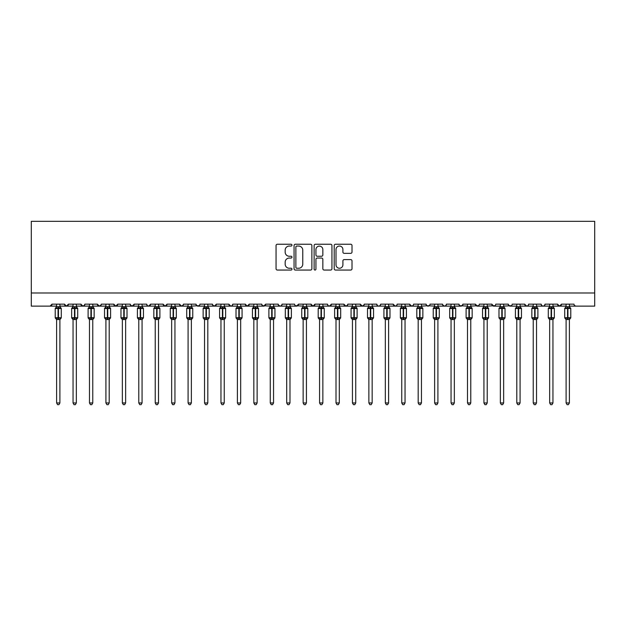 <?xml version="1.0" encoding="UTF-8"?>
<svg xmlns="http://www.w3.org/2000/svg" width="626" height="626" viewBox="0 0 626 626"><rect width="100%" height="100%" fill="white"/><g stroke="black" fill="none" stroke-linecap="round" stroke-linejoin="round"><path stroke-width="0.94" d="M291.966 245.149A0.9 0.9 0 0 0 291.059 244.25L277.349 244.25A1.291 1.291 0 0 0 276.058 245.541L276.058 268.765A1.291 1.291 0 0 0 277.349 270.056L291.059 270.056A0.9 0.9 0 0 0 291.966 269.157A0.9 0.9 0 0 0 291.059 268.249L289.282 268.249A4.132 4.132 0 0 1 285.159 264.125L285.159 262.184A4.132 4.132 0 0 1 289.282 258.053L291.059 258.053A0.9 0.9 0 0 0 291.966 257.153A0.9 0.9 0 0 0 291.059 256.253L289.282 256.253A4.132 4.132 0 0 1 285.159 252.121L285.159 250.181A4.132 4.132 0 0 1 289.282 246.057L291.059 246.057A0.9 0.9 0 0 0 291.966 245.149M350.716 253.342A1.291 1.291 0 0 0 352.008 252.059L352.008 245.541A1.291 1.291 0 0 0 350.716 244.25L335.489 244.25A1.291 1.291 0 0 0 334.198 245.541L334.198 268.765A1.291 1.291 0 0 0 335.489 270.056L350.716 270.056A1.291 1.291 0 0 0 352.008 268.765L352.008 260.893A1.291 1.291 0 0 0 350.716 259.602L344.198 259.602A1.291 1.291 0 0 0 342.907 260.893L342.907 264.798A3.451 3.451 0 0 1 339.456 268.249A3.451 3.451 0 0 1 336.005 264.798L336.005 249.508A3.451 3.451 0 0 1 339.456 246.057A3.451 3.451 0 0 1 342.907 249.508L342.907 252.059A1.291 1.291 0 0 0 344.198 253.342L350.716 253.342M31.3 292.984L594.7 292.984L594.7 221.322L31.3 221.322L31.3 306.13L50.033 306.13L52.005 304.158L64.501 304.158L65.221 305.684M311.873 245.541A1.291 1.291 0 0 0 310.582 244.25L295.355 244.25A1.291 1.291 0 0 0 294.063 245.541L294.063 268.765A1.291 1.291 0 0 0 295.355 270.056L310.582 270.056A1.291 1.291 0 0 0 311.873 268.765L311.873 245.541M315.418 244.25L330.645 244.25A1.291 1.291 0 0 1 331.936 245.541L331.936 268.765A1.291 1.291 0 0 1 330.645 270.056L324.135 270.056A1.291 1.291 0 0 1 322.844 268.765L322.844 259.344A1.291 1.291 0 0 0 321.553 258.053L317.225 258.053A1.291 1.291 0 0 0 315.934 259.344L315.934 269.157A0.9 0.9 0 0 1 315.034 270.056A0.9 0.9 0 0 1 314.127 269.157L314.127 245.541A1.291 1.291 0 0 1 315.418 244.25M59.9 306.13L66.473 306.13L64.501 304.158A1.972 1.972 0 0 0 66.473 306.13A1.972 1.972 0 0 0 68.445 304.158L80.934 304.158A1.972 1.972 0 0 0 82.906 306.13A1.972 1.972 0 0 0 84.878 304.158L97.366 304.158A1.972 1.972 0 0 0 99.338 306.13A1.972 1.972 0 0 0 101.31 304.158L113.807 304.158A1.972 1.972 0 0 0 115.779 306.13A1.972 1.972 0 0 0 117.751 304.158L130.239 304.158A1.972 1.972 0 0 0 132.211 306.13A1.972 1.972 0 0 0 134.183 304.158L146.672 304.158A1.972 1.972 0 0 0 148.644 306.13A1.972 1.972 0 0 0 150.623 304.158L163.112 304.158A1.972 1.972 0 0 0 165.084 306.13A1.972 1.972 0 0 0 167.056 304.158L179.545 304.158A1.972 1.972 0 0 0 181.517 306.13A1.972 1.972 0 0 0 183.488 304.158L195.985 304.158A1.972 1.972 0 0 0 197.957 306.13A1.972 1.972 0 0 0 199.929 304.158L212.417 304.158A1.972 1.972 0 0 0 214.389 306.13A1.972 1.972 0 0 0 216.361 304.158L228.85 304.158A1.972 1.972 0 0 0 230.822 306.13A1.972 1.972 0 0 0 232.794 304.158L245.29 304.158A1.972 1.972 0 0 0 247.262 306.13A1.972 1.972 0 0 0 249.234 304.158L261.723 304.158A1.972 1.972 0 0 0 263.695 306.13A1.972 1.972 0 0 0 265.667 304.158L278.155 304.158A1.972 1.972 0 0 0 280.127 306.13A1.972 1.972 0 0 0 282.099 304.158L294.596 304.158A1.972 1.972 0 0 0 296.567 306.13A1.972 1.972 0 0 0 298.539 304.158L311.028 304.158A1.972 1.972 0 0 0 313 306.13A1.972 1.972 0 0 0 314.972 304.158L327.461 304.158A1.972 1.972 0 0 0 329.433 306.13A1.972 1.972 0 0 0 331.404 304.158L343.901 304.158A1.972 1.972 0 0 0 345.873 306.13A1.972 1.972 0 0 0 347.845 304.158L360.333 304.158A1.972 1.972 0 0 0 362.305 306.13A1.972 1.972 0 0 0 364.277 304.158L376.766 304.158A1.972 1.972 0 0 0 378.738 306.13A1.972 1.972 0 0 0 380.71 304.158L393.206 304.158A1.972 1.972 0 0 0 395.178 306.13A1.972 1.972 0 0 0 397.15 304.158L409.639 304.158A1.972 1.972 0 0 0 411.611 306.13A1.972 1.972 0 0 0 413.583 304.158L426.071 304.158A1.972 1.972 0 0 0 428.043 306.13A1.972 1.972 0 0 0 430.015 304.158L442.512 304.158A1.972 1.972 0 0 0 444.483 306.13A1.972 1.972 0 0 0 446.455 304.158L458.944 304.158A1.972 1.972 0 0 0 460.916 306.13A1.972 1.972 0 0 0 462.888 304.158L475.377 304.158A1.972 1.972 0 0 0 477.356 306.13A1.972 1.972 0 0 0 479.328 304.158L491.817 304.158A1.972 1.972 0 0 0 493.789 306.13A1.972 1.972 0 0 0 495.761 304.158L508.249 304.158A1.972 1.972 0 0 0 510.221 306.13A1.972 1.972 0 0 0 512.193 304.158L524.69 304.158A1.972 1.972 0 0 0 526.662 306.13A1.972 1.972 0 0 0 528.634 304.158L541.122 304.158A1.972 1.972 0 0 0 543.094 306.13A1.972 1.972 0 0 0 545.066 304.158L557.555 304.158A1.972 1.972 0 0 0 559.527 306.13A1.972 1.972 0 0 0 561.499 304.158L573.995 304.158A1.972 1.972 0 0 0 575.967 306.13L574.691 305.668M552.954 306.13L559.527 306.13L561.499 304.158L561.131 305.3M545.066 304.158L544.346 305.684L543.094 306.13L541.826 305.668L541.122 304.158M528.634 304.158L528.266 305.3M520.081 306.13L526.662 306.13L524.69 304.158L525.41 305.684M508.249 304.158L508.969 305.684M462.888 304.158L462.168 305.684M458.944 304.158L459.664 305.684M446.455 304.158L445.735 305.684L444.483 306.13L442.723 305.05M442.512 304.158L443.231 305.684M426.071 304.158L426.799 305.684M405.038 306.13L411.611 306.13L409.639 304.158L410.359 305.684M397.15 304.158L396.782 305.3M388.605 306.13L395.178 306.13L393.206 304.158L393.926 305.684M380.71 304.158L379.99 305.684M376.766 304.158L377.486 305.684L378.738 306.13L380.013 305.668M364.277 304.158L363.557 305.684M355.732 306.13L362.305 306.13L360.333 304.158L360.701 305.3M347.845 304.158L347.125 305.684M339.3 306.13L345.873 306.13L343.901 304.158L344.621 305.684M322.86 306.13L329.433 306.13L331.404 304.158L330.685 305.684M327.461 304.158L328.18 305.684L329.433 306.13L336.005 306.13M306.427 306.13L313 306.13L311.028 304.158L311.748 305.684M289.995 306.13L296.567 306.13L298.539 304.158L297.82 305.684M282.099 304.158L281.379 305.684L280.127 306.13L278.374 305.05M278.155 304.158L278.875 305.684M261.723 304.158L262.443 305.684M240.681 306.13L247.262 306.13L245.29 304.158L246.01 305.684M232.794 304.158L232.074 305.684L230.822 306.13L228.85 304.158L229.57 305.684M212.417 304.158L213.137 305.684M195.985 304.158L196.705 305.684M183.488 304.158L182.769 305.684M158.511 306.13L165.084 306.13L167.056 304.158L166.336 305.684M142.071 306.13L148.644 306.13L150.623 304.158L149.896 305.684M146.672 304.158L147.4 305.684L148.644 306.13L155.225 306.13M125.638 306.13L132.211 306.13L134.183 304.158L133.463 305.684M130.239 304.158L130.959 305.684M109.206 306.13L115.779 306.13L117.751 304.158L117.031 305.684M122.352 306.13L115.779 306.13L113.807 304.158L114.527 305.684M101.31 304.158L100.59 305.684M84.878 304.158L84.158 305.684M73.046 306.13L66.473 306.13L68.445 304.158L67.725 305.684M594.7 292.984L594.7 306.13L569.386 306.13M50.033 306.13L52.005 304.158A1.972 1.972 0 0 1 50.033 306.13L56.614 306.13M76.333 306.13L82.906 306.13L84.666 305.05M89.479 306.13L82.906 306.13L80.934 304.158M92.765 306.13L99.338 306.13L101.099 305.05M105.919 306.13L99.338 306.13L97.366 304.158M138.784 306.13L132.211 306.13L130.451 305.05M171.657 306.13L165.084 306.13L163.112 304.158M174.944 306.13L181.517 306.13L183.277 305.05M188.09 306.13L181.517 306.13L179.545 304.158M191.376 306.13L199.224 305.668M204.53 306.13L197.957 306.13L196.196 305.05M207.816 306.13L214.389 306.13L216.361 304.158M220.962 306.13L214.389 306.13L212.629 305.05M253.835 306.13L247.262 306.13L249.234 304.158M257.122 306.13L263.695 306.13L265.667 304.158M270.268 306.13L262.427 305.668M303.14 306.13L295.292 305.668M319.573 306.13L313 306.13L314.972 304.158M352.446 306.13L345.873 306.13L347.626 305.05M368.878 306.13L362.305 306.13L364.066 305.05M401.751 306.13L395.178 306.13L396.446 305.668M418.184 306.13L411.611 306.13L412.878 305.668M421.47 306.13L429.319 305.668M434.624 306.13L426.775 305.668M454.343 306.13L460.916 306.13L462.677 305.05M467.489 306.13L459.648 305.668M470.775 306.13L478.624 305.668M483.929 306.13L477.356 306.13L475.377 304.158M487.216 306.13L495.056 305.668M500.362 306.13L493.789 306.13L491.817 304.158M503.648 306.13L511.489 305.668M516.794 306.13L510.221 306.13L508.461 305.05M533.235 306.13L526.662 306.13L527.929 305.668M566.1 306.13L559.527 306.13L557.555 304.158M296.771 246.057A0.9 0.9 0 0 0 295.871 246.957L295.871 267.349A0.9 0.9 0 0 0 296.771 268.249L298.641 268.249A4.132 4.132 0 0 0 302.773 264.125L302.773 250.181A4.132 4.132 0 0 0 298.641 246.057L296.771 246.057M322.844 249.571A3.451 3.451 0 0 0 319.385 246.12A3.451 3.451 0 0 0 315.934 249.571L315.934 254.962A1.291 1.291 0 0 0 317.225 256.253L321.553 256.253A1.291 1.291 0 0 0 322.844 254.962L322.844 249.571M61.035 308.023A0.657 0.657 0 0 1 61.278 308.532L55.229 308.532A0.657 0.657 0 0 1 55.659 307.914L55.229 308.532L55.229 317.734A0.657 0.657 0 0 0 55.659 318.352L56.137 317.859L58.054 318.321L60.378 317.859L60.659 318.282A1.448 1.377 0 0 0 59.9 319.495L56.614 319.495A1.448 1.377 0 0 0 55.847 318.282M61.278 317.734A0.657 0.657 0 0 1 60.847 318.352L61.278 317.734L61.278 308.532L61.278 317.734L58.453 317.734L58.453 307.937L56.137 308.399L55.847 307.976A1.448 1.377 180 0 0 56.614 306.763L59.9 306.763A1.448 1.377 180 0 0 60.659 307.976L60.378 308.399L58.453 307.937L58.453 306.638M59.9 319.487L59.9 402.964L56.614 402.964L56.614 319.487M59.9 304.158L59.9 306.771M56.614 304.158L56.614 306.771M56.137 308.399L56.606 306.834M60.104 307.663L60.378 308.399M56.137 317.859L56.606 319.432M60.378 317.859L59.9 319.432M59.9 402.964L58.907 404.678L57.6 404.678L56.614 402.964M73.046 319.706L71.661 317.734L77.71 317.734L77.71 308.532L77.28 307.914A0.657 0.657 0 0 1 77.71 308.532L71.661 308.532A0.657 0.657 0 0 1 72.1 307.914L71.661 308.532L71.661 317.734A0.657 0.657 0 0 0 72.1 318.352L72.569 317.859L74.494 318.321L76.81 317.859L77.092 318.282A1.448 1.377 0 0 0 76.333 319.495L73.046 319.495A1.448 1.377 0 0 0 72.287 318.282M77.71 317.734A0.657 0.657 0 0 1 77.28 318.352L77.71 317.734L77.71 308.532M73.046 306.763L76.333 306.763A1.448 1.377 180 0 0 77.092 307.976L76.81 308.399L74.885 307.937L72.569 308.399L72.287 307.976A1.448 1.377 180 0 0 73.046 306.763L73.046 304.158M89.479 319.706L88.102 317.734L94.15 317.734L94.15 308.532L93.72 307.914A0.657 0.657 0 0 1 94.15 308.532L88.102 308.532A0.657 0.657 0 0 1 88.532 307.914L88.102 308.532L88.102 317.734A0.657 0.657 0 0 0 88.532 318.352L89.002 317.859L90.927 318.321L93.243 317.859L93.524 318.282A1.448 1.377 0 0 0 92.765 319.495L89.479 319.495A1.448 1.377 0 0 0 88.72 318.282M94.15 317.734A0.657 0.657 0 0 1 93.72 318.352L94.15 317.734L94.15 308.532M89.479 306.763L92.765 306.763A1.448 1.377 180 0 0 93.524 307.976L93.243 308.399L91.318 307.937L89.002 308.399L88.72 307.976A1.448 1.377 180 0 0 89.479 306.763L89.479 304.158M105.919 319.706L104.534 317.734L110.583 317.734L110.583 308.532L110.153 307.914A0.657 0.657 0 0 1 110.583 308.532L104.534 308.532A0.657 0.657 0 0 1 104.965 307.914L104.534 308.532L104.534 317.734A0.657 0.657 0 0 0 104.965 318.352L105.442 317.859L107.359 318.321L109.683 317.859L109.965 318.282A1.448 1.377 0 0 0 109.206 319.495L105.919 319.495A1.448 1.377 0 0 0 105.16 318.282M110.583 317.734A0.657 0.657 0 0 1 110.153 318.352L110.583 317.734L110.583 308.532M105.919 306.763L109.206 306.763A1.448 1.377 180 0 0 109.965 307.976L109.683 308.399L107.758 307.937L105.442 308.399L105.16 307.976A1.448 1.377 180 0 0 105.919 306.763L105.919 304.158M122.352 319.706L120.974 317.734L127.015 317.734L127.015 308.532L126.585 307.914A0.657 0.657 0 0 1 127.015 308.532L120.974 308.532A0.657 0.657 0 0 1 121.405 307.914L120.974 308.532L120.974 317.734A0.657 0.657 0 0 0 121.405 318.352L121.874 317.859L123.799 318.321L126.116 317.859L126.397 318.282A1.448 1.377 0 0 0 125.638 319.495L122.352 319.495A1.448 1.377 0 0 0 121.593 318.282M127.015 317.734A0.657 0.657 0 0 1 126.585 318.352L127.015 317.734L127.015 308.532M122.352 306.763L125.638 306.763A1.448 1.377 180 0 0 126.397 307.976L126.116 308.399L124.191 307.937L121.874 308.399L121.593 307.976A1.448 1.377 180 0 0 122.352 306.763L122.352 304.158M76.333 319.487L76.333 402.964L73.046 402.964L73.046 319.487M76.333 304.158L76.333 306.771M72.569 308.399L73.046 306.834M76.536 307.663L76.81 308.399M72.569 317.859L73.046 319.432M76.81 317.859L76.333 319.432M76.333 402.964L75.347 404.678L74.032 404.678L73.046 402.964M92.765 319.487L92.765 402.964L89.479 402.964L89.479 319.487M92.765 304.158L92.765 306.771M89.002 308.399L89.479 306.834M92.977 307.663L93.243 308.399M89.002 317.859L89.479 319.432M93.243 317.859L92.765 319.432M92.765 402.964L91.779 404.678L90.465 404.678L89.479 402.964M109.206 319.487L109.206 402.964L105.919 402.964L105.919 319.487M109.206 304.158L109.206 306.771M105.442 308.399L105.911 306.834M109.409 307.663L109.683 308.399M105.442 317.859L105.911 319.432M109.683 317.859L109.206 319.432M109.206 402.964L108.22 404.678L106.905 404.678L105.919 402.964M125.638 319.487L125.638 402.964L122.352 402.964L122.352 319.487M125.638 304.158L125.638 306.771M121.874 308.399L122.352 306.834M125.849 307.663L126.116 308.399M121.874 317.859L122.352 319.432M126.116 317.859L125.638 319.432M125.638 402.964L124.652 404.678L123.338 404.678L122.352 402.964M138.784 319.706L137.407 317.734L143.456 317.734L143.456 308.532L143.025 307.914A0.657 0.657 0 0 1 143.456 308.532L137.407 308.532A0.657 0.657 0 0 1 137.837 307.914L137.407 308.532L137.407 317.734A0.657 0.657 0 0 0 137.837 318.352L138.307 317.859L140.232 318.321L142.548 317.859L142.83 318.282A1.448 1.377 0 0 0 142.071 319.495L138.784 319.495A1.448 1.377 0 0 0 138.025 318.282M143.456 317.734A0.657 0.657 0 0 1 143.025 318.352L143.456 317.734L143.456 308.532M138.784 306.763L142.071 306.763A1.448 1.377 180 0 0 142.83 307.976L142.548 308.399L140.631 307.937L138.307 308.399L138.025 307.976A1.448 1.377 180 0 0 138.784 306.763L138.784 304.158M142.071 319.487L142.071 402.964L138.784 402.964L138.784 319.487M142.071 304.158L142.071 306.771M138.307 308.399L138.784 306.834M142.282 307.663L142.548 308.399M138.307 317.859L138.784 319.432M142.548 317.859L142.071 319.432M142.071 402.964L141.085 404.678L139.77 404.678L138.784 402.964M155.225 319.706L153.839 317.734L159.888 317.734L159.888 308.532L159.458 307.914A0.657 0.657 0 0 1 159.888 308.532L153.839 308.532A0.657 0.657 0 0 1 154.27 307.914L153.839 308.532L153.839 317.734A0.657 0.657 0 0 0 154.27 318.352L154.747 317.859L156.664 318.321L158.988 317.859L159.27 318.282A1.448 1.377 0 0 0 158.511 319.495L155.225 319.495A1.448 1.377 0 0 0 154.465 318.282M159.888 317.734A0.657 0.657 0 0 1 159.458 318.352L159.888 317.734L159.888 308.532M155.225 306.763L158.511 306.763A1.448 1.377 180 0 0 159.27 307.976L158.988 308.399L157.063 307.937L154.747 308.399L154.465 307.976A1.448 1.377 180 0 0 155.225 306.763L155.225 304.158M158.511 319.487L158.511 402.964L155.225 402.964L155.225 319.487M158.511 304.158L158.511 306.771M154.747 308.399L155.217 306.834M158.714 307.663L158.988 308.399M154.747 317.859L155.217 319.432M158.988 317.859L158.511 319.432M158.511 402.964L157.525 404.678L156.21 404.678L155.225 402.964M171.657 319.706L170.28 317.734L176.321 317.734L176.321 308.532L175.89 307.914A0.657 0.657 0 0 1 176.321 308.532L170.28 308.532A0.657 0.657 0 0 1 170.71 307.914L170.28 308.532L170.28 317.734A0.657 0.657 0 0 0 170.71 318.352L171.18 317.859L173.105 318.321L175.421 317.859L175.703 318.282A1.448 1.377 0 0 0 174.944 319.495L171.657 319.495A1.448 1.377 0 0 0 170.898 318.282M176.321 317.734A0.657 0.657 0 0 1 175.89 318.352L176.321 317.734L176.321 308.532M171.657 306.763L174.944 306.763A1.448 1.377 180 0 0 175.703 307.976L175.421 308.399L173.496 307.937L171.18 308.399L170.898 307.976A1.448 1.377 180 0 0 171.657 306.763L171.657 304.158M174.944 319.487L174.944 402.964L171.657 402.964L171.657 319.487M174.944 304.158L174.944 306.771M171.18 308.399L171.657 306.834M175.155 307.663L175.421 308.399M171.18 317.859L171.657 319.432M175.421 317.859L174.944 319.432M174.944 402.964L173.958 404.678L172.643 404.678L171.657 402.964M188.09 319.706L186.712 317.734L192.761 317.734L192.761 308.532L192.331 307.914A0.657 0.657 0 0 1 192.761 308.532L186.712 308.532A0.657 0.657 0 0 1 187.143 307.914L186.712 308.532L186.712 317.734A0.657 0.657 0 0 0 187.143 318.352L187.612 317.859L189.537 318.321L191.853 317.859L192.135 318.282A1.448 1.377 0 0 0 191.376 319.495L188.09 319.495A1.448 1.377 0 0 0 187.331 318.282M192.761 317.734A0.657 0.657 0 0 1 192.331 318.352L192.761 317.734M188.09 306.763L191.376 306.763A1.448 1.377 180 0 0 192.135 307.976L191.853 308.399L189.936 307.937L187.612 308.399L187.331 307.976A1.448 1.377 180 0 0 188.09 306.763L188.09 304.158M191.376 319.487L191.376 402.964L188.09 402.964L188.09 319.487M191.376 304.158L191.376 306.771M187.612 308.399L188.09 306.834M191.587 307.663L191.853 308.399M187.612 317.859L188.09 319.432M191.853 317.859L191.384 319.432M191.376 402.964L190.39 404.678L189.075 404.678L188.09 402.964M208.951 308.023A0.657 0.657 0 0 1 209.194 308.532L203.145 308.532A0.657 0.657 0 0 1 203.575 307.914L203.145 308.532L203.145 317.734A0.657 0.657 0 0 0 203.575 318.352L204.053 317.859L205.977 318.321L208.294 317.859L208.575 318.282A1.448 1.377 0 0 0 207.816 319.495L204.53 319.495A1.448 1.377 0 0 0 203.771 318.282M209.194 317.734A0.657 0.657 0 0 1 208.763 318.352L209.194 317.734L209.194 308.532L209.194 317.734L206.369 317.734L206.369 307.937L204.053 308.399L203.771 307.976A1.448 1.377 180 0 0 204.53 306.763L207.816 306.763A1.448 1.377 180 0 0 208.575 307.976L208.294 308.399L206.369 307.937L206.369 306.638M207.816 319.487L207.816 402.964L204.53 402.964L204.53 319.487M207.816 304.158L207.816 306.771M204.53 304.158L204.53 306.763M204.053 308.399L204.53 306.834M208.02 307.663L208.294 308.399M204.053 317.859L204.53 319.432L204.053 317.859M208.294 317.859L207.816 319.432M207.816 402.964L206.83 404.678L205.516 404.678L204.53 402.964M225.391 308.023A0.657 0.657 0 0 1 225.634 308.532L219.585 308.532L219.585 317.734A0.657 0.657 0 0 0 220.016 318.352L220.485 317.859L222.41 318.321L224.726 317.859L225.008 318.282A1.448 1.377 0 0 0 224.249 319.495L220.962 319.495A1.448 1.377 0 0 0 220.203 318.282M225.634 317.734A0.657 0.657 0 0 1 225.196 318.352L225.634 317.734L225.634 308.532L225.634 317.734L222.801 317.734L222.801 307.937L220.485 308.399L220.016 307.914A0.657 0.657 0 0 0 219.585 308.532L220.203 307.976A1.448 1.377 180 0 0 220.962 306.763L224.249 306.763A1.448 1.377 180 0 0 225.008 307.976L224.726 308.399L222.801 307.937L222.801 306.638M224.249 319.487L224.249 402.964L220.962 402.964L220.962 319.487M224.249 304.158L224.249 306.771M220.962 304.158L220.962 306.763M220.485 308.399L220.962 306.834M224.46 307.663L224.726 308.399M220.485 317.859L220.962 319.432L220.485 317.859M224.726 317.859L224.249 319.432M224.249 402.964L223.263 404.678L221.948 404.678L220.962 402.964M241.824 308.023A0.657 0.657 0 0 1 242.066 308.532L236.018 308.532A0.657 0.657 0 0 1 236.448 307.914L236.018 308.532L236.018 317.734A0.657 0.657 0 0 0 236.448 318.352L236.918 317.859L238.842 318.321L241.159 317.859L241.448 318.282A1.448 1.377 0 0 0 240.681 319.495L237.395 319.495A1.448 1.377 0 0 0 236.636 318.282M242.066 317.734A0.657 0.657 0 0 1 241.636 318.352L242.066 317.734L242.066 308.532L242.066 317.734L239.242 317.734L239.242 307.937L236.918 308.399L236.636 307.976A1.448 1.377 180 0 0 237.395 306.763L240.681 306.763A1.448 1.377 180 0 0 241.448 307.976L241.159 308.399L239.242 307.937L239.242 306.638M240.681 319.487L240.681 402.964L237.395 402.964L237.395 319.487M240.681 304.158L240.681 306.771M237.395 304.158L237.395 306.763M236.918 308.399L237.395 306.834M240.893 307.663L241.159 308.399M236.918 317.859L237.395 319.432L236.918 317.859M241.159 317.859L240.689 319.432M240.681 402.964L239.695 404.678L238.389 404.678L237.395 402.964M258.256 308.023A0.657 0.657 0 0 1 258.499 308.532L252.45 308.532A0.657 0.657 0 0 1 252.881 307.914L252.45 308.532L252.45 317.734A0.657 0.657 0 0 0 252.881 318.352L253.358 317.859L255.283 318.321L257.599 317.859L257.881 318.282A1.448 1.377 0 0 0 257.122 319.495L253.835 319.495A1.448 1.377 0 0 0 253.076 318.282M258.499 317.734A0.657 0.657 0 0 1 258.068 318.352L258.499 317.734L258.499 308.532L258.499 317.734L255.674 317.734L255.674 307.937L253.358 308.399L253.076 307.976A1.448 1.377 180 0 0 253.835 306.763L257.122 306.763A1.448 1.377 180 0 0 257.881 307.976L257.599 308.399L255.674 307.937L255.674 306.638M257.122 319.487L257.122 402.964L253.835 402.964L253.835 319.487M257.122 304.158L257.122 306.771M253.835 304.158L253.835 306.763M253.358 308.399L253.835 306.834M257.325 307.663L257.599 308.399M253.358 317.859L253.835 319.432L253.358 317.859M257.599 317.859L257.122 319.432M257.122 402.964L256.136 404.678L254.821 404.678L253.835 402.964M270.268 319.706L268.89 317.734L274.939 317.734L274.939 308.532L274.501 307.914A0.657 0.657 0 0 1 274.939 308.532L268.89 308.532A0.657 0.657 0 0 1 269.321 307.914L268.89 308.532L268.89 317.734A0.657 0.657 0 0 0 269.321 318.352L269.79 317.859L271.715 318.321L274.031 317.859L274.313 318.282A1.448 1.377 0 0 0 273.554 319.495L270.268 319.495A1.448 1.377 0 0 0 269.509 318.282M274.939 317.734A0.657 0.657 0 0 1 274.501 318.352L274.939 317.734M270.268 306.763L273.554 306.763A1.448 1.377 180 0 0 274.313 307.976L274.031 308.399L272.107 307.937L269.79 308.399L269.509 307.976A1.448 1.377 180 0 0 270.268 306.763L270.268 304.158M273.554 319.487L273.554 402.964L270.268 402.964L270.268 319.487M273.554 304.158L273.554 306.771M269.79 308.399L270.268 306.834M273.765 307.663L274.031 308.399M269.79 317.859L270.268 319.432L269.79 317.859M274.031 317.859L273.554 319.432M273.554 402.964L272.568 404.678L271.254 404.678L270.268 402.964M286.7 319.706L285.323 317.734L291.372 317.734L291.372 308.532L290.941 307.914A0.657 0.657 0 0 1 291.372 308.532L285.323 308.532A0.657 0.657 0 0 1 285.753 307.914L285.323 308.532L285.323 317.734A0.657 0.657 0 0 0 285.753 318.352L286.223 317.859L288.148 318.321L290.464 317.859L290.754 318.282A1.448 1.377 0 0 0 289.995 319.495L286.7 319.495A1.448 1.377 0 0 0 285.941 318.282M291.372 317.734A0.657 0.657 0 0 1 290.941 318.352L291.372 317.734L291.372 308.532M286.7 306.763L289.995 306.763A1.448 1.377 180 0 0 290.754 307.976L290.464 308.399L288.547 307.937L286.223 308.399L285.941 307.976A1.448 1.377 180 0 0 286.7 306.763L286.7 304.158M289.995 319.487L289.995 402.964L286.7 402.964L286.7 319.487M289.995 304.158L289.995 306.771M286.223 308.399L286.7 306.834M290.198 307.663L290.464 308.399M286.223 317.859L286.7 319.432L286.223 317.859M290.464 317.859L289.995 319.432M289.995 402.964L289.001 404.678L287.694 404.678L286.7 402.964M307.562 308.023A0.657 0.657 0 0 1 307.804 308.532L301.755 308.532A0.657 0.657 0 0 1 302.186 307.914L301.755 308.532L301.755 317.734A0.657 0.657 0 0 0 302.186 318.352L302.663 317.859L304.588 318.321L306.904 317.859L307.186 318.282A1.448 1.377 0 0 0 306.427 319.495L303.14 319.495A1.448 1.377 0 0 0 302.381 318.282M303.14 319.706L301.755 317.734L307.804 317.734A0.657 0.657 0 0 1 307.374 318.352L307.804 317.734L307.804 308.532L306.427 306.552M303.14 306.763L306.427 306.763A1.448 1.377 180 0 0 307.186 307.976L306.904 308.399L304.979 307.937L302.663 308.399L302.381 307.976A1.448 1.377 180 0 0 303.14 306.763L303.14 304.158M306.427 319.487L306.427 402.964L303.14 402.964L303.14 319.487M306.427 304.158L306.427 306.771M302.663 308.399L303.14 306.834M306.63 307.663L306.904 308.399M302.663 317.859L303.14 319.432L302.663 317.859M306.904 317.859L306.427 319.432M306.427 402.964L305.441 404.678L304.126 404.678L303.14 402.964M324.002 308.023A0.657 0.657 0 0 1 324.245 308.532L318.196 308.532A0.657 0.657 0 0 1 318.626 307.914L318.196 308.532L318.196 317.734A0.657 0.657 0 0 0 318.626 318.352L319.096 317.859L321.021 318.321L323.337 317.859L323.619 318.282A1.448 1.377 0 0 0 322.86 319.495L319.573 319.495A1.448 1.377 0 0 0 318.814 318.282M319.573 319.706L318.196 317.734L324.245 317.734A0.657 0.657 0 0 1 323.814 318.352L324.245 317.734L324.245 308.532L322.86 306.552M319.573 306.763L322.86 306.763A1.448 1.377 180 0 0 323.619 307.976L323.337 308.399L321.412 307.937L319.096 308.399L318.814 307.976A1.448 1.377 180 0 0 319.573 306.763L319.573 304.158M322.86 319.487L322.86 402.964L319.573 402.964L319.573 319.487M322.86 304.158L322.86 306.771M319.096 308.399L319.573 306.834M323.071 307.663L323.337 308.399M319.096 317.859L319.573 319.432L319.096 317.859M323.337 317.859L322.86 319.432M322.86 402.964L321.874 404.678L320.559 404.678L319.573 402.964M340.434 308.023A0.657 0.657 0 0 1 340.677 308.532L334.628 308.532A0.657 0.657 0 0 1 335.059 307.914L334.628 308.532L334.628 317.734A0.657 0.657 0 0 0 335.059 318.352L335.536 317.859L337.453 318.321L339.777 317.859L340.059 318.282A1.448 1.377 0 0 0 339.3 319.495L336.005 319.495A1.448 1.377 0 0 0 335.246 318.282M340.677 317.734A0.657 0.657 0 0 1 340.247 318.352L340.677 317.734L340.677 308.532L340.677 317.734L337.852 317.734L337.852 307.937L335.536 308.399L335.246 307.976A1.448 1.377 180 0 0 336.005 306.763L339.3 306.763A1.448 1.377 180 0 0 340.059 307.976L339.777 308.399L337.852 307.937L337.852 306.638M352.446 319.706L351.061 317.734L357.11 317.734L357.11 308.532L356.679 307.914A0.657 0.657 0 0 1 357.11 308.532L351.061 308.532A0.657 0.657 0 0 1 351.499 307.914L351.061 308.532L351.061 317.734A0.657 0.657 0 0 0 351.499 318.352L351.969 317.859L353.893 318.321L356.21 317.859L356.491 318.282A1.448 1.377 0 0 0 355.732 319.495L352.446 319.495A1.448 1.377 0 0 0 351.687 318.282M357.11 317.734A0.657 0.657 0 0 1 356.679 318.352L357.11 317.734L357.11 308.532M352.446 306.763L355.732 306.763A1.448 1.377 180 0 0 356.491 307.976L356.21 308.399L354.285 307.937L351.969 308.399L351.687 307.976A1.448 1.377 180 0 0 352.446 306.763L352.446 304.158M368.878 319.706L367.501 317.734L373.55 317.734L373.55 308.532L373.119 307.914A0.657 0.657 0 0 1 373.55 308.532L367.501 308.532A0.657 0.657 0 0 1 367.931 307.914L367.501 308.532L367.501 317.734A0.657 0.657 0 0 0 367.931 318.352L368.401 317.859L370.326 318.321L372.642 317.859L372.924 318.282A1.448 1.377 0 0 0 372.165 319.495L368.878 319.495A1.448 1.377 0 0 0 368.119 318.282M373.55 317.734A0.657 0.657 0 0 1 373.119 318.352L373.55 317.734L373.55 308.532M368.878 306.763L372.165 306.763A1.448 1.377 180 0 0 372.924 307.976L372.642 308.399L370.717 307.937L368.401 308.399L368.119 307.976A1.448 1.377 180 0 0 368.878 306.763L368.878 304.158M385.319 319.706L383.934 317.734L389.982 317.734L389.982 308.532L389.552 307.914A0.657 0.657 0 0 1 389.982 308.532L383.934 308.532L383.934 317.734A0.657 0.657 0 0 0 384.364 318.352L384.841 317.859L386.758 318.321L389.082 317.859L389.364 318.282A1.448 1.377 0 0 0 388.605 319.495L385.319 319.495A1.448 1.377 0 0 0 384.552 318.282M389.982 317.734A0.657 0.657 0 0 1 389.552 318.352L389.982 317.734L389.982 308.532M385.319 306.763L388.605 306.763A1.448 1.377 180 0 0 389.364 307.976L389.082 308.399L387.158 307.937L384.841 308.399L384.364 307.914A0.657 0.657 0 0 0 383.934 308.532L384.552 307.976A1.448 1.377 180 0 0 385.319 306.763L385.319 304.158M401.751 319.706L400.366 317.734L406.415 317.734L406.415 308.532L405.984 307.914A0.657 0.657 0 0 1 406.415 308.532L400.366 308.532L400.366 317.734A0.657 0.657 0 0 0 400.804 318.352L401.274 317.859L403.199 318.321L405.515 317.859L405.797 318.282A1.448 1.377 0 0 0 405.038 319.495L401.751 319.495A1.448 1.377 0 0 0 400.992 318.282M406.415 317.734A0.657 0.657 0 0 1 405.984 318.352L406.415 317.734L406.415 308.532M401.751 306.763L405.038 306.763A1.448 1.377 180 0 0 405.797 307.976L405.515 308.399L403.59 307.937L401.274 308.399L400.804 307.914A0.657 0.657 0 0 0 400.366 308.532L400.992 307.976A1.448 1.377 180 0 0 401.751 306.763L401.751 304.158M418.184 319.706L416.806 317.734L422.855 317.734L422.855 308.532L422.425 307.914A0.657 0.657 0 0 1 422.855 308.532L416.806 308.532L416.806 317.734A0.657 0.657 0 0 0 417.237 318.352L417.706 317.859L419.631 318.321L421.947 317.859L422.229 318.282A1.448 1.377 0 0 0 421.47 319.495L418.184 319.495A1.448 1.377 0 0 0 417.425 318.282M422.855 317.734A0.657 0.657 0 0 1 422.425 318.352L422.855 317.734L422.855 308.532M418.184 306.763L421.47 306.763A1.448 1.377 180 0 0 422.229 307.976L421.947 308.399L420.023 307.937L417.706 308.399L417.237 307.914A0.657 0.657 0 0 0 416.806 308.532L417.425 307.976A1.448 1.377 180 0 0 418.184 306.763L418.184 304.158M434.624 319.706L433.239 317.734L439.288 317.734L439.288 308.532L438.857 307.914A0.657 0.657 0 0 1 439.288 308.532L433.239 308.532A0.657 0.657 0 0 1 433.669 307.914L433.239 308.532L433.239 317.734A0.657 0.657 0 0 0 433.669 318.352L434.147 317.859L436.064 318.321L438.388 317.859L438.67 318.282A1.448 1.377 0 0 0 437.91 319.495L434.624 319.495A1.448 1.377 0 0 0 433.865 318.282M439.288 317.734A0.657 0.657 0 0 1 438.857 318.352L439.288 317.734L439.288 308.532M434.624 306.763L437.91 306.763A1.448 1.377 180 0 0 438.67 307.976L438.388 308.399L436.463 307.937L434.147 308.399L433.865 307.976A1.448 1.377 180 0 0 434.624 306.763L434.624 304.158M339.3 319.487L339.3 402.964L336.005 402.964L336.005 319.487M339.3 304.158L339.3 306.771M336.005 304.158L336.005 306.763M335.536 308.399L336.005 306.834M339.503 307.663L339.777 308.399M335.536 317.859L336.005 319.432L335.536 317.859M339.777 317.859L339.3 319.432M339.3 402.964L338.306 404.678L336.999 404.678L336.005 402.964M355.732 319.487L355.732 402.964L352.446 402.964L352.446 319.487M355.732 304.158L355.732 306.771M351.969 308.399L352.446 306.834M355.936 307.663L356.21 308.399M351.969 317.859L352.446 319.432L351.969 317.859M356.21 317.859L355.732 319.432M355.732 402.964L354.746 404.678L353.432 404.678L352.446 402.964M372.165 319.487L372.165 402.964L368.878 402.964L368.878 319.487M372.165 304.158L372.165 306.771M368.401 308.399L368.878 306.834M372.376 307.663L372.642 308.399M368.401 317.859L368.878 319.432L368.401 317.859M372.642 317.859L372.165 319.432M372.165 402.964L371.179 404.678L369.864 404.678L368.878 402.964M388.605 319.487L388.605 402.964L385.319 402.964L385.319 319.487M388.605 304.158L388.605 306.771M384.841 308.399L385.311 306.834M388.809 307.663L389.082 308.399M384.841 317.859L385.311 319.432L384.841 317.859M389.082 317.859L388.605 319.432M388.605 402.964L387.611 404.678L386.305 404.678L385.319 402.964M405.038 319.487L405.038 402.964L401.751 402.964L401.751 319.487M405.038 304.158L405.038 306.771M401.274 308.399L401.751 306.834M405.249 307.663L405.515 308.399M401.274 317.859L401.751 319.432L401.274 317.859M405.515 317.859L405.038 319.432M405.038 402.964L404.052 404.678L402.737 404.678L401.751 402.964M421.47 319.487L421.47 402.964L418.184 402.964L418.184 319.487M421.47 304.158L421.47 306.771M417.706 308.399L418.184 306.834M421.681 307.663L421.947 308.399M417.706 317.859L418.184 319.432L417.706 317.859M421.947 317.859L421.47 319.432M421.47 402.964L420.484 404.678L419.17 404.678L418.184 402.964M437.91 319.487L437.91 402.964L434.624 402.964L434.624 319.487M437.91 304.158L437.91 306.771M434.147 308.399L434.616 306.834M438.114 307.663L438.388 308.399M434.147 317.859L434.616 319.432L434.147 317.859M438.388 317.859L437.91 319.432M437.91 402.964L436.925 404.678L435.61 404.678L434.624 402.964M451.056 319.706L449.679 317.734L455.72 317.734L455.72 308.532L455.29 307.914A0.657 0.657 0 0 1 455.72 308.532L449.679 308.532A0.657 0.657 0 0 1 450.11 307.914L449.679 308.532L449.679 317.734A0.657 0.657 0 0 0 450.11 318.352L450.579 317.859L452.504 318.321L454.82 317.859L455.102 318.282A1.448 1.377 0 0 0 454.343 319.495L451.056 319.495A1.448 1.377 0 0 0 450.297 318.282M455.72 317.734A0.657 0.657 0 0 1 455.29 318.352L455.72 317.734M451.056 306.763L454.343 306.763A1.448 1.377 180 0 0 455.102 307.976L454.82 308.399L452.895 307.937L450.579 308.399L450.297 307.976A1.448 1.377 180 0 0 451.056 306.763L451.056 304.158M454.343 319.487L454.343 402.964L451.056 402.964L451.056 319.487M454.343 304.158L454.343 306.771M450.579 308.399L451.056 306.834M454.554 307.663L454.82 308.399M450.579 317.859L451.056 319.432L450.579 317.859M454.82 317.859L454.343 319.432M454.343 402.964L453.357 404.678L452.042 404.678L451.056 402.964M467.489 319.706L466.112 317.734L472.16 317.734L472.16 308.532L471.73 307.914A0.657 0.657 0 0 1 472.16 308.532L466.112 308.532A0.657 0.657 0 0 1 466.542 307.914L466.112 308.532L466.112 317.734A0.657 0.657 0 0 0 466.542 318.352L467.012 317.859L468.937 318.321L471.253 317.859L471.534 318.282A1.448 1.377 0 0 0 470.775 319.495L467.489 319.495A1.448 1.377 0 0 0 466.73 318.282M472.16 317.734A0.657 0.657 0 0 1 471.73 318.352L472.16 317.734L472.16 308.532M467.489 306.763L470.775 306.763A1.448 1.377 180 0 0 471.534 307.976L471.253 308.399L469.336 307.937L467.012 308.399L466.73 307.976A1.448 1.377 180 0 0 467.489 306.763L467.489 304.158M470.775 319.487L470.775 402.964L467.489 402.964L467.489 319.487M470.775 304.158L470.775 306.771M467.012 308.399L467.489 306.834M470.987 307.663L471.253 308.399M467.012 317.859L467.489 319.432L467.012 317.859M471.253 317.859L470.783 319.432M470.775 402.964L469.79 404.678L468.475 404.678L467.489 402.964M483.929 319.706L482.544 317.734L488.593 317.734L488.593 308.532L488.163 307.914A0.657 0.657 0 0 1 488.593 308.532L482.544 308.532L482.544 317.734A0.657 0.657 0 0 0 482.975 318.352L483.452 317.859L485.369 318.321L487.693 317.859L487.975 318.282A1.448 1.377 0 0 0 487.216 319.495L483.929 319.495A1.448 1.377 0 0 0 483.17 318.282M488.593 317.734A0.657 0.657 0 0 1 488.163 318.352L488.593 317.734L488.593 308.532M483.929 306.763L487.216 306.763A1.448 1.377 180 0 0 487.975 307.976L487.693 308.399L485.768 307.937L483.452 308.399L482.975 307.914A0.657 0.657 0 0 0 482.544 308.532L483.17 307.976A1.448 1.377 180 0 0 483.929 306.763L483.929 304.158M487.216 319.487L487.216 402.964L483.929 402.964L483.929 319.487M487.216 304.158L487.216 306.771M483.452 308.399L483.929 306.834M487.419 307.663L487.693 308.399M483.452 317.859L483.929 319.432L483.452 317.859M487.693 317.859L487.216 319.432M487.216 402.964L486.23 404.678L484.915 404.678L483.929 402.964M500.362 319.706L498.985 317.734L505.025 317.734L505.025 308.532L504.595 307.914A0.657 0.657 0 0 1 505.025 308.532L498.985 308.532A0.657 0.657 0 0 1 499.415 307.914L498.985 308.532L498.985 317.734A0.657 0.657 0 0 0 499.415 318.352L499.884 317.859L501.809 318.321L504.126 317.859L504.407 318.282A1.448 1.377 0 0 0 503.648 319.495L500.362 319.495A1.448 1.377 0 0 0 499.603 318.282M505.025 317.734A0.657 0.657 0 0 1 504.595 318.352L505.025 317.734M500.362 306.763L503.648 306.763A1.448 1.377 180 0 0 504.407 307.976L504.126 308.399L502.201 307.937L499.884 308.399L499.603 307.976A1.448 1.377 180 0 0 500.362 306.763L500.362 304.158M503.648 319.487L503.648 402.964L500.362 402.964L500.362 319.487M503.648 304.158L503.648 306.771M499.884 308.399L500.362 306.834M503.86 307.663L504.126 308.399M499.884 317.859L500.362 319.432L499.884 317.859M504.126 317.859L503.648 319.432M503.648 402.964L502.662 404.678L501.348 404.678L500.362 402.964M516.794 319.706L515.417 317.734L521.466 317.734L521.466 308.532L521.035 307.914A0.657 0.657 0 0 1 521.466 308.532L515.417 308.532L515.417 317.734A0.657 0.657 0 0 0 515.847 318.352L516.317 317.859L518.242 318.321L520.558 317.859L520.84 318.282A1.448 1.377 0 0 0 520.081 319.495L516.794 319.495A1.448 1.377 0 0 0 516.035 318.282M521.466 317.734A0.657 0.657 0 0 1 521.035 318.352L521.466 317.734M516.794 306.763L520.081 306.763A1.448 1.377 180 0 0 520.84 307.976L520.558 308.399L518.641 307.937L516.317 308.399L515.847 307.914A0.657 0.657 0 0 0 515.417 308.532L516.035 307.976A1.448 1.377 180 0 0 516.794 306.763L516.794 304.158M520.081 319.487L520.081 402.964L516.794 402.964L516.794 319.487M520.081 304.158L520.081 306.771M516.317 308.399L516.794 306.834M520.292 307.663L520.558 308.399M516.317 317.859L516.794 319.432L516.317 317.859M520.558 317.859L520.089 319.432M520.081 402.964L519.095 404.678L517.78 404.678L516.794 402.964M533.235 319.706L531.85 317.734L537.898 317.734L537.898 308.532L537.468 307.914A0.657 0.657 0 0 1 537.898 308.532L531.85 308.532L531.85 317.734A0.657 0.657 0 0 0 532.28 318.352L532.757 317.859L534.682 318.321L536.998 317.859L537.28 318.282A1.448 1.377 0 0 0 536.521 319.495L533.235 319.495A1.448 1.377 0 0 0 532.476 318.282M537.898 317.734A0.657 0.657 0 0 1 537.468 318.352L537.898 317.734L537.898 308.532M533.235 306.763L536.521 306.763A1.448 1.377 180 0 0 537.28 307.976L536.998 308.399L535.073 307.937L532.757 308.399L532.28 307.914A0.657 0.657 0 0 0 531.85 308.532L532.476 307.976A1.448 1.377 180 0 0 533.235 306.763L533.235 304.158M536.521 319.487L536.521 402.964L533.235 402.964L533.235 319.487M536.521 304.158L536.521 306.771M532.757 308.399L533.235 306.834M536.725 307.663L536.998 308.399M532.757 317.859L533.235 319.432L532.757 317.859M536.998 317.859L536.521 319.432M536.521 402.964L535.535 404.678L534.221 404.678L533.235 402.964M549.667 319.706L548.29 317.734L554.339 317.734L554.339 308.532L553.9 307.914A0.657 0.657 0 0 1 554.339 308.532L548.29 308.532A0.657 0.657 0 0 1 548.72 307.914L548.29 308.532L548.29 317.734A0.657 0.657 0 0 0 548.72 318.352L549.19 317.859L551.115 318.321L553.431 317.859L553.713 318.282A1.448 1.377 0 0 0 552.954 319.495L549.667 319.495A1.448 1.377 0 0 0 548.908 318.282M554.339 317.734A0.657 0.657 0 0 1 553.9 318.352L554.339 317.734L554.339 308.532M549.667 306.763L552.954 306.763A1.448 1.377 180 0 0 553.713 307.976L553.431 308.399L551.506 307.937L549.19 308.399L548.908 307.976A1.448 1.377 180 0 0 549.667 306.763L549.667 304.158M552.954 319.487L552.954 402.964L549.667 402.964L549.667 319.487M552.954 304.158L552.954 306.771M549.19 308.399L549.667 306.834M553.165 307.663L553.431 308.399M549.19 317.859L549.667 319.432L549.19 317.859M553.431 317.859L552.954 319.432M552.954 402.964L551.968 404.678L550.653 404.678L549.667 402.964M566.1 319.706L564.722 317.734L570.771 317.734L570.771 308.532L570.341 307.914A0.657 0.657 0 0 1 570.771 308.532L564.722 308.532L564.722 317.734A0.657 0.657 0 0 0 565.153 318.352L565.622 317.859L567.547 318.321L569.863 317.859L570.153 318.282A1.448 1.377 0 0 0 569.386 319.495L566.1 319.495A1.448 1.377 0 0 0 565.341 318.282M570.771 317.734A0.657 0.657 0 0 1 570.341 318.352L570.771 317.734M566.1 306.763L569.386 306.763A1.448 1.377 180 0 0 570.153 307.976L569.863 308.399L567.946 307.937L565.622 308.399L565.153 307.914A0.657 0.657 0 0 0 564.722 308.532L565.341 307.976A1.448 1.377 180 0 0 566.1 306.763L566.1 304.158M569.386 319.487L569.386 402.964L566.1 402.964L566.1 319.487M569.386 304.158L569.386 306.771M565.622 308.399L566.1 306.834M569.597 307.663L569.863 308.399M565.622 317.859L566.1 319.432L565.622 317.859M569.863 317.859L569.394 319.432M569.386 402.964L568.4 404.678L567.093 404.678L566.1 402.964M58.054 306.638L58.054 319.628M56.614 319.706L55.229 317.734L58.453 317.734L58.453 319.628M74.494 306.638L74.494 319.628M74.885 319.628L74.885 306.638M90.927 306.638L90.927 319.628M91.318 319.628L91.318 306.638M107.359 306.638L107.359 319.628M107.758 319.628L107.758 306.638M123.799 306.638L123.799 319.628M124.191 319.628L124.191 306.638M140.232 306.638L140.232 319.628M140.631 319.628L140.631 306.638M156.664 306.638L156.664 319.628M157.063 319.628L157.063 306.638M173.105 306.638L173.105 319.628M173.496 319.628L173.496 306.638M189.537 306.638L189.537 319.628M189.936 319.628L189.936 306.638M205.977 306.638L205.977 319.628M204.53 319.706L203.145 317.734L206.369 317.734L206.369 319.628M222.41 306.638L222.41 319.628M220.962 319.706L219.585 317.734L222.801 317.734L222.801 319.628M238.842 306.638L238.842 319.628M237.395 319.706L236.018 317.734L239.242 317.734L239.242 319.628M255.283 306.638L255.283 319.628M253.835 319.706L252.45 317.734L255.674 317.734L255.674 319.628M271.715 306.638L271.715 319.628M272.107 319.628L272.107 306.638M288.148 306.638L288.148 319.628M288.547 319.628L288.547 306.638M304.588 306.638L304.588 319.628M304.979 319.628L304.979 306.638M321.021 306.638L321.021 319.628M321.412 319.628L321.412 306.638M337.453 306.638L337.453 319.628M336.005 319.706L334.628 317.734L337.852 317.734L337.852 319.628M353.893 306.638L353.893 319.628M354.285 319.628L354.285 306.638M370.326 306.638L370.326 319.628M370.717 319.628L370.717 306.638M386.758 306.638L386.758 319.628M387.158 319.628L387.158 306.638M403.199 306.638L403.199 319.628M403.59 319.628L403.59 306.638M419.631 306.638L419.631 319.628M420.023 319.628L420.023 306.638M436.064 306.638L436.064 319.628M436.463 319.628L436.463 306.638M452.504 306.638L452.504 319.628M452.895 319.628L452.895 306.638M468.937 306.638L468.937 319.628M469.336 319.628L469.336 306.638M485.369 306.638L485.369 319.628M485.768 319.628L485.768 306.638M501.809 306.638L501.809 319.628M502.201 319.628L502.201 306.638M518.242 306.638L518.242 319.628M518.641 319.628L518.641 306.638M534.682 306.638L534.682 319.628M535.073 319.628L535.073 306.638M551.115 306.638L551.115 319.628M551.506 319.628L551.506 306.638M567.547 306.638L567.547 319.628M567.946 319.628L567.946 306.638M224.249 306.13L237.395 306.13M273.554 306.13L286.7 306.13M372.165 306.13L385.319 306.13M437.91 306.13L451.056 306.13M536.521 306.13L549.667 306.13M59.9 306.552L61.278 308.532M55.659 307.914L56.614 306.552M60.847 318.352L59.9 319.706M72.1 307.914L73.046 306.552M77.28 307.914L76.333 306.552M77.28 318.352L76.333 319.706M88.532 307.914L89.479 306.552M93.72 307.914L92.765 306.552M93.72 318.352L92.765 319.706M104.965 307.914L105.919 306.552M110.153 307.914L109.206 306.552M110.153 318.352L109.206 319.706M121.405 307.914L122.352 306.552M126.585 307.914L125.638 306.552M126.585 318.352L125.638 319.706M137.837 307.914L138.784 306.552M143.025 307.914L142.071 306.552M143.025 318.352L142.071 319.706M154.27 307.914L155.225 306.552M159.458 307.914L158.511 306.552M159.458 318.352L158.511 319.706M170.71 307.914L171.657 306.552M175.89 307.914L174.944 306.552M175.89 318.352L174.944 319.706M187.143 307.914L188.09 306.552M192.331 307.914L191.376 306.552M192.331 318.352L191.376 319.706M207.816 306.552L209.194 308.532M203.575 307.914L204.53 306.552M208.763 318.352L207.816 319.706M219.585 317.734L219.585 308.532M224.249 306.552L225.634 308.532M220.016 307.914L220.962 306.552M225.196 318.352L224.249 319.706M240.681 306.552L242.066 308.532M236.448 307.914L237.395 306.552M241.636 318.352L240.681 319.706M257.122 306.552L258.499 308.532M252.881 307.914L253.835 306.552M258.068 318.352L257.122 319.706M269.321 307.914L270.268 306.552M274.501 307.914L273.554 306.552M274.501 318.352L273.554 319.706M285.753 307.914L286.7 306.552M290.941 307.914L289.995 306.552M290.941 318.352L289.995 319.706M302.186 307.914L303.14 306.552M307.374 318.352L306.427 319.706M318.626 307.914L319.573 306.552M323.814 318.352L322.86 319.706M339.3 306.552L340.677 308.532M335.059 307.914L336.005 306.552M340.247 318.352L339.3 319.706M351.499 307.914L352.446 306.552M356.679 307.914L355.732 306.552M356.679 318.352L355.732 319.706M367.931 307.914L368.878 306.552M373.119 307.914L372.165 306.552M373.119 318.352L372.165 319.706M383.934 317.734L383.934 308.532M384.364 307.914L385.319 306.552M389.552 307.914L388.605 306.552M389.552 318.352L388.605 319.706M400.366 317.734L400.366 308.532M400.804 307.914L401.751 306.552M405.984 307.914L405.038 306.552M405.984 318.352L405.038 319.706M416.806 317.734L416.806 308.532M417.237 307.914L418.184 306.552M422.425 307.914L421.47 306.552M422.425 318.352L421.47 319.706M433.669 307.914L434.624 306.552M438.857 307.914L437.91 306.552M438.857 318.352L437.91 319.706M450.11 307.914L451.056 306.552M455.29 307.914L454.343 306.552M455.29 318.352L454.343 319.706M466.542 307.914L467.489 306.552M471.73 307.914L470.775 306.552M471.73 318.352L470.775 319.706M482.544 317.734L482.544 308.532M482.975 307.914L483.929 306.552M488.163 307.914L487.216 306.552M488.163 318.352L487.216 319.706M499.415 307.914L500.362 306.552M504.595 307.914L503.648 306.552M504.595 318.352L503.648 319.706M515.417 317.734L515.417 308.532M515.847 307.914L516.794 306.552M521.035 307.914L520.081 306.552M521.035 318.352L520.081 319.706M531.85 317.734L531.85 308.532M532.28 307.914L533.235 306.552M537.468 307.914L536.521 306.552M537.468 318.352L536.521 319.706M548.72 307.914L549.667 306.552M553.9 307.914L552.954 306.552M553.9 318.352L552.954 319.706M564.722 317.734L564.722 308.532M565.153 307.914L566.1 306.552M570.341 307.914L569.386 306.552M570.341 318.352L569.386 319.706"/></g></svg>
